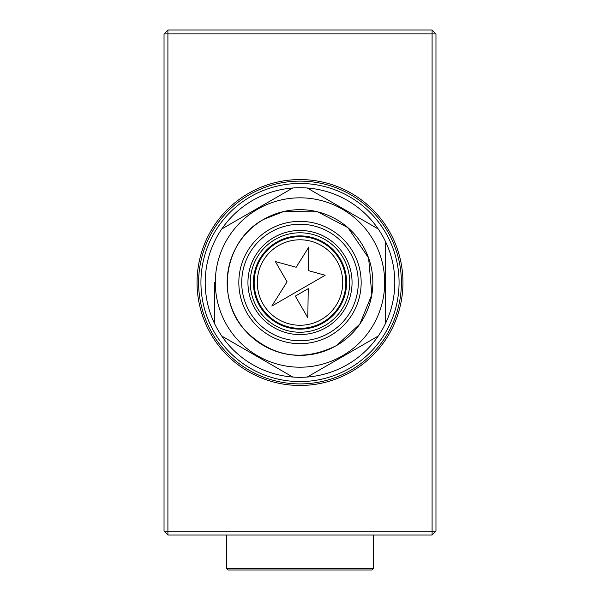 <?xml version="1.0" encoding="UTF-8"?>
<svg xmlns="http://www.w3.org/2000/svg" width="600" height="600" viewBox="0 0 600 600"><rect width="100%" height="100%" fill="white"/><g stroke="black" fill="none" stroke-linecap="round" stroke-linejoin="round"><path stroke-width="0.9" d="M197.048 282.517A102.953 102.953 0 0 0 300 385.47A102.953 102.953 0 0 0 402.952 282.517A102.953 102.953 0 0 0 300 179.565A102.953 102.953 0 0 0 197.048 282.517M164.032 33.885L167.91 33.885L167.91 531.15L432.09 531.15L432.09 33.885L167.91 33.885L167.91 30L432.09 30L435.967 33.885L435.967 531.15L432.09 531.15L432.09 535.035L167.91 535.035L164.032 531.15L164.032 33.885L167.91 30M432.09 30L432.09 33.885L435.967 33.885M435.967 531.15L432.09 535.035M167.91 535.035L167.91 531.15L164.032 531.15M385.47 282.517L385.47 323.513A94.793 94.793 0 0 0 385.47 241.522L385.47 282.517L385.47 241.522A94.793 94.793 0 0 0 307.23 188.002L378.24 228.998M399.067 282.517A99.067 99.067 0 0 0 300 183.45A99.067 99.067 0 0 0 200.933 282.517A99.067 99.067 0 0 0 300 381.585A99.067 99.067 0 0 0 399.067 282.517M307.23 188.002A94.793 94.793 0 0 0 221.76 336.038A94.793 94.793 0 0 0 385.47 323.513M384.69 282.517A84.69 84.69 0 0 0 300 197.827A84.69 84.69 0 0 0 215.31 282.517A84.69 84.69 0 0 0 300 367.207A84.69 84.69 0 0 0 384.69 282.517M221.76 228.998L292.77 188.002L221.76 228.998M214.53 282.517L214.53 323.513M292.77 377.032L222.87 336.675M378.24 336.038L307.23 377.032M276.69 242.145A46.62 46.62 0 0 0 259.627 305.827A46.62 46.62 0 0 0 323.31 322.89A46.62 46.62 0 0 0 340.373 259.207A46.62 46.62 0 0 0 276.69 242.145A46.62 46.62 0 0 1 340.373 259.207A46.62 46.62 0 0 1 323.31 322.89M270.862 232.05A58.275 58.275 0 0 0 249.532 311.655A58.275 58.275 0 0 0 329.138 332.985A58.275 58.275 0 0 0 350.468 253.38A58.275 58.275 0 0 0 270.862 232.05A58.275 58.275 0 0 1 350.468 253.38A58.275 58.275 0 0 1 329.138 332.985M277.08 242.82A45.84 45.84 0 0 0 260.303 305.438A45.84 45.84 0 0 0 322.92 322.215A45.84 45.84 0 0 0 339.697 259.597A45.84 45.84 0 0 0 277.08 242.82A45.84 45.84 0 0 0 260.303 305.438A45.84 45.84 0 0 0 322.92 322.215M308.228 288.66L295.32 296.115L307.815 317.767L308.228 288.66M308.85 246.998L296.168 267.255L275.362 261.555L287.062 281.82L271.837 306.053L325.17 275.265L308.505 270.66L308.85 246.998M373.425 568.447L371.873 570L228.127 570L226.575 568.447L373.425 568.447L373.425 535.035M198.608 282.517A101.392 101.392 0 0 0 300 383.91A101.392 101.392 0 0 0 401.393 282.517A101.392 101.392 0 0 0 300 181.125A101.392 101.392 0 0 0 198.608 282.517M275.138 239.452A49.725 49.725 0 0 0 256.935 307.38A49.725 49.725 0 0 0 324.862 325.582A49.725 49.725 0 0 0 343.065 257.655A49.725 49.725 0 0 0 275.138 239.452M273.968 237.435A52.057 52.057 0 0 0 254.917 308.55A52.057 52.057 0 0 0 326.032 327.6A52.057 52.057 0 0 0 345.082 256.493A52.057 52.057 0 0 0 273.968 237.435M330.585 335.49A61.17 61.17 0 0 0 352.972 251.933A61.17 61.17 0 0 0 269.415 229.545A61.17 61.17 0 0 0 247.028 313.103A61.17 61.17 0 0 0 330.585 335.49M263.58 219.428A72.847 72.847 0 0 0 236.91 318.938A72.847 72.847 0 0 0 336.42 345.608A72.847 72.847 0 0 0 363.09 246.097A72.847 72.847 0 0 0 263.58 219.428C224.272 240.375 214.875 298.755 245.603 330.983C272.43 357.27 302.707 362.145 336.428 345.615L359.827 324.097L371.835 294.668L368.618 258.015L347.895 227.618L317.752 211.853L283.733 211.5L263.572 219.42M278.632 245.513A42.735 42.735 0 0 0 262.995 303.885A42.735 42.735 0 0 0 321.368 319.53A42.735 42.735 0 0 0 337.005 261.15A42.735 42.735 0 0 0 278.632 245.513M226.575 535.035L226.575 568.447"/></g></svg>
